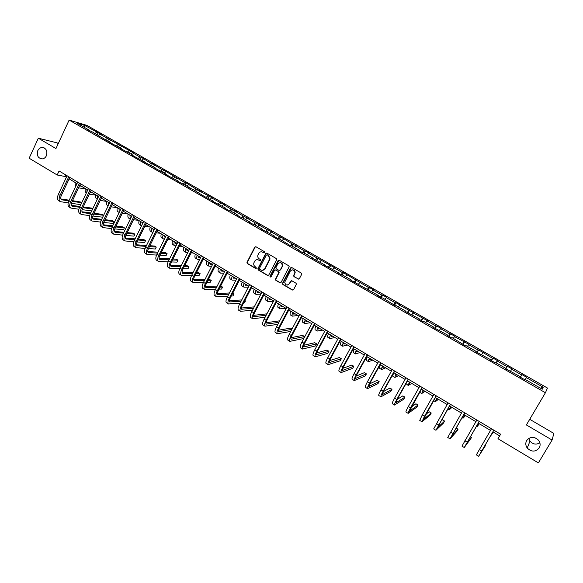 <?xml version="1.0" encoding="UTF-8"?>
<svg xmlns="http://www.w3.org/2000/svg" width="583" height="583" viewBox="0 0 583 583"><rect width="100%" height="100%" fill="white"/><g stroke="black" fill="none" stroke-linecap="round" stroke-linejoin="round"><path stroke-width="0.87" d="M526.689 440.515C525.356 443.029 525.531 445.536 527.221 448.028C531.499 452.131 535.493 452.102 539.209 447.933C540.594 445.317 540.368 442.737 538.524 440.194C534.21 436.303 530.26 436.405 526.689 440.515M528.737 438.394L529.983 441.142C532.935 444.37 536.236 444.931 539.865 442.825M37.8 150.647C36.518 155.486 37.99 158.241 42.209 158.911C44.053 158.7 45.445 157.643 46.392 155.741C47.682 151.019 46.276 148.257 42.18 147.455C40.249 147.608 38.791 148.665 37.8 150.647M264.565 252.526L264.318 251.616L255.966 246.769L254.756 247.156L246.959 262.35L247.338 263.574L255.631 268.45L256.527 268.085L255.165 266.642C253.86 265.731 253.437 264.478 253.875 262.875L254.691 261.228C255.682 259.69 256.979 259.282 258.582 260.003L259.661 260.637L260.521 260.368L260.273 259.457L259.195 258.83C257.897 257.926 257.467 256.68 257.89 255.084L258.721 253.401C259.712 251.856 261.016 251.441 262.627 252.169L263.705 252.796L264.565 252.526M298.124 279.06L299.378 278.681L301.644 274.374L301.28 273.055L291.748 267.524L290.494 267.903L282.405 283.527L282.872 284.482L292.338 290.057L293.592 289.685L296.434 284.045L295.953 283.185L291.879 280.802L290.633 281.181L289.285 283.746C287.004 285.794 285.473 285.284 284.701 282.223L290.254 271.175C292.426 269.127 293.963 269.565 294.874 272.487L293.57 275.795L294.043 276.685L298.729 279.17M58.264 143.571L57.003 142.835L38.325 138.2L55.953 148.556L69.129 120.098L545.426 392.738L526.383 424.941L552.079 440.041L538.386 462.902L497.977 438.722L500.629 434.211L59.072 170.979L57.192 175.002L65.136 176.503L66.375 177.239M38.325 138.2L29.15 158.226L57.192 175.002M276.655 259.872L276.298 258.56L266.941 253.131L265.717 253.525L257.89 268.683L258.24 269.987L267.531 275.453L268.756 275.081L276.655 259.872M279.286 260.295L288.731 265.775L289.204 266.686L281.115 282.347L279.876 282.719L275.854 280.35L275.395 279.344L278.71 272.873L278.353 271.561L275.686 270.002L274.455 270.388L271.117 276.794L269.944 276.327L278.047 260.681L279.286 260.295M552.079 440.041L553.85 433.417L529.721 419.308M520.393 377.237L521.938 374.585L526.638 377.274L526.383 377.638L543.21 387.25L542.277 389.211L525.159 379.424L524.897 379.81L520.08 377.055L520.364 376.684L505.155 368.522L505.497 368.179L495.477 362.451L495.105 362.772L490.39 360.075L490.784 359.769L475.779 351.717L476.224 351.44L466.415 345.828L465.934 346.083L452.102 337.644L451.577 337.87L447.001 335.254L447.547 335.043L432.834 327.15L433.424 326.968L423.914 321.532L423.294 321.692L418.813 319.134L419.454 318.981L404.93 311.191L405.615 311.067L396.294 305.74L395.58 305.842L382.688 297.957L381.931 298.037L377.587 295.552L378.36 295.479L350.777 280.219L351.644 280.204L342.68 275.081L341.791 275.074L337.579 272.662L338.475 272.676L324.498 265.185L325.445 265.221L311.555 257.781L312.539 257.846L303.838 252.869L302.832 252.789L304.486 250.952L295.996 246.099L297.009 246.208L292.01 243.825L280.707 236.902L279.651 236.771L271.314 232.012L272.399 232.158L267.4 229.775L259.144 225.06L260.266 225.235L255.274 222.852L247.09 218.18L248.241 218.37L243.249 215.987L235.146 211.359L236.334 211.578L231.342 209.188L223.318 204.604L224.535 204.844L211.593 197.914L212.846 198.169L199.976 191.282L201.259 191.559L196.274 189.169L186.123 182.916L184.796 182.617L163.539 170.025L162.154 169.689L152.403 163.67L150.982 163.313L141.363 157.366L139.913 156.987L132.45 152.724L133.915 153.118L100.021 134.214L101.566 134.658L98.163 132.713L84.601 125.411L84.287 127.327M69.129 120.098L86.998 125.411L547.466 388.045L545.426 392.738M299.684 250.989L299.757 250.537L298.736 250.442L302.832 252.789M299.757 250.537L291.143 245.611L290.094 245.501L278.565 238.418L277.479 238.287L273.463 235.991L274.564 236.13L261.009 228.864L262.146 229.024L253.773 224.244L252.614 224.061L248.671 221.81L249.845 221.992L241.551 217.255L240.356 217.051L236.45 214.821L237.66 215.025L229.447 210.332L228.215 210.106L224.346 207.898L225.592 208.124L216.191 203.227L212.358 201.04L213.633 201.288L204.276 196.413L193.804 189.949L188.71 187.515L190.058 187.806L177.057 180.847L178.427 181.16L169.194 176.35L165.506 174.237L166.913 174.572L154.058 167.693L155.501 168.05L142.718 161.207L144.19 161.578L135.074 156.834L131.481 154.779L132.982 155.173L120.346 148.41L121.876 148.818L112.84 144.118L92.602 132.086L87.537 129.645L89.148 130.111L77 123.159L84.601 125.411M304.355 253.168L305.47 251.04L304.486 250.952M305.47 251.04L309.486 253.328L308.516 253.248L334.81 267.779L333.913 267.75L342.651 272.742L343.518 272.749L368.718 287.623L369.498 287.579L373.71 289.984L372.938 290.035L381.938 295.173L382.681 295.107L386.937 297.534L386.201 297.607L395.289 302.796L395.995 302.701L400.288 305.149L399.595 305.252L413.77 312.852L413.128 312.976L427.39 320.621L426.792 320.781L436.15 326.123L436.718 325.948L441.142 328.469L440.588 328.659L450.047 334.059L450.564 333.848L455.031 336.398L454.529 336.617L469.067 344.407L468.608 344.655L478.257 350.164L478.679 349.902L492.584 358.341L492.956 358.042L497.561 360.673L497.204 360.979L507.05 366.605L507.37 366.277L512.027 368.93L511.721 369.265L521.668 374.949L521.938 374.585M520.32 377.194L521.668 374.949M510.599 371.094L511.721 369.265M520.138 377.084L520.364 376.684M505.68 368.82L507.05 366.605M496.06 362.786L497.204 360.979M505.279 368.587L505.497 368.179M491.185 360.527L492.584 358.341M481.675 354.559L482.833 352.773M490.573 360.177L490.784 359.769M476.843 352.321L478.257 350.164M467.435 346.419L468.608 344.655M476.027 351.855L476.224 351.44M462.647 344.203L464.083 342.068M453.334 338.351L454.529 336.617M461.627 343.62L461.809 343.198M448.589 336.165L450.047 334.059M439.378 330.372L440.588 328.659M447.372 335.465L447.547 335.043M434.678 328.207L436.15 326.123M425.561 322.472L426.792 320.781M433.264 327.398L433.424 326.968M420.897 320.322L422.398 318.267M411.882 314.652L413.128 312.976M419.294 319.404L419.454 318.981M407.262 312.524L408.778 310.491M398.342 306.906L399.595 305.252M405.469 311.497L405.615 311.067M393.758 304.8L395.289 302.796M384.933 299.239L386.201 297.607M391.783 303.67L391.922 303.233M380.386 297.148L381.938 295.173M371.648 291.646L372.938 290.035M378.236 295.916L378.36 295.479M367.144 289.576L368.718 287.623M358.501 284.125L359.806 282.529M364.82 288.242L364.936 287.805M354.034 282.077L355.623 280.146M345.479 276.677L346.798 275.103M351.534 280.649L351.644 280.204M341.048 274.651L342.651 272.742M332.58 269.302L333.913 267.75M338.38 273.121L338.475 272.676M328.185 267.291L329.81 265.403M319.812 262L321.153 260.463M325.35 265.673L325.445 265.221M315.447 260.011L317.086 258.145M307.161 254.771L308.516 253.248M312.452 258.298L312.539 257.846M294.626 247.6L295.996 246.099M290.436 245.538L292.01 243.825M282.216 240.502L283.6 239.023M287.033 243.752L287.098 243.3M278.149 238.367L279.651 236.771M269.922 233.477L271.314 232.012M274.498 236.589L274.564 236.13M265.965 231.276L267.4 229.775M257.744 226.51L259.144 225.06M262.095 229.483L262.146 229.024M253.86 224.295L255.274 222.852M245.676 219.609L247.09 218.18M249.801 222.458L249.845 221.992M241.828 217.415L243.249 215.987M233.725 212.773L235.146 211.359M237.624 215.491L237.66 215.025M229.913 210.601L231.342 209.188M221.875 206.003L223.318 204.604M225.563 208.59L225.592 208.124M218.108 203.846L219.551 202.454M210.142 199.291L211.593 197.914M213.611 201.754L213.633 201.288M206.404 197.156L207.861 195.779M198.519 192.645L199.976 191.282M201.776 194.984L201.791 194.518M194.809 190.524L196.274 189.169M186.997 186.057L188.469 184.709M190.051 188.28L190.058 187.806M183.324 183.958L184.796 182.617M175.578 179.528L177.057 178.194M178.427 181.634L178.427 181.16M171.941 177.451L173.428 176.124M164.268 173.064L165.754 171.745M166.92 175.046L166.913 174.572M160.66 171.001L162.154 169.689M153.052 166.651L154.553 165.346M155.508 168.523L155.501 168.05M149.481 164.61L150.982 163.313M141.946 160.296L143.454 159.006M144.205 162.059L144.19 161.578M138.404 158.27L139.913 156.987M130.935 153.999L132.45 152.724M133.004 155.646L132.982 155.173M127.422 151.995L128.945 150.727M120.018 147.761L121.548 146.501M121.905 149.299L121.876 148.818M116.542 145.772L118.072 144.518M109.203 141.574L110.734 140.328M110.908 143.01L110.865 142.529M105.756 139.599L107.294 138.36M98.476 135.445L100.021 134.214M100.006 136.772L99.963 136.291M95.065 133.492L96.61 132.261M69.129 178.879L77.022 183.594M79.769 185.234L87.763 190.007M90.496 191.639L98.593 196.471M101.325 198.103L109.531 203.001M112.257 204.626L120.564 209.589M123.283 211.206L131.692 216.227M134.403 217.845L142.93 222.939M145.633 224.55L154.269 229.702L153.067 229.585M156.958 231.313L165.71 236.538M168.392 238.141L177.254 243.424M179.936 245.028L188.914 250.384M191.581 251.98L200.676 257.409M203.336 258.998L212.547 264.5M215.2 266.081L224.535 271.649M227.181 273.23L236.64 278.878M239.27 280.445L248.854 286.166M251.477 287.732L261.184 293.526M263.8 295.085L273.638 300.959M276.24 302.511L286.209 308.465M288.804 310.01L298.904 316.044M301.484 317.582L311.723 323.696M314.288 325.227L324.665 331.421M327.223 332.944L337.732 339.226M340.275 340.742L350.937 347.104M353.466 348.612L364.266 355.062M366.787 356.563L377.733 363.1M380.24 364.594L391.331 371.218M393.824 372.705L405.068 379.416M407.546 380.896L418.951 387.702M421.407 389.174L432.965 396.076M435.414 397.533L447.132 404.529M449.559 405.979L461.437 413.07M463.857 414.506L475.896 421.698M478.293 423.127L490.507 430.422M492.883 431.843L499.653 435.88M65.835 175.009L65.136 176.503M89.199 130.592L89.148 130.111M525.283 379.497L526.383 377.638M543.21 387.25L540.368 388.125M97.215 134.724L98.163 132.713M107.87 140.809L108.817 138.798M118.611 146.952L119.573 144.934M129.448 153.154L130.417 151.121M140.379 159.399L141.363 157.366M151.412 165.71L152.403 163.67M162.548 172.08L163.539 170.025M173.778 178.5L174.783 176.445M185.11 184.979L186.123 182.916M196.544 191.516L197.571 189.453M208.087 198.118L209.122 196.041M219.733 204.779L220.775 202.695M231.487 211.498L232.544 209.414M243.351 218.282L244.415 216.191M255.325 225.133L256.396 223.027M267.408 232.041L268.493 229.935M279.614 239.015L280.707 236.902M291.923 246.055L293.03 243.934M316.904 260.346L318.034 258.203M329.57 267.604L330.714 265.447M342.279 275.081L343.518 272.749M355.091 282.653L356.446 280.131M368.121 290.137L369.498 287.579M381.282 297.665L382.681 295.107M394.582 305.273L395.995 302.701M408.013 312.954L409.434 310.375M421.567 320.708L423.01 318.121M435.268 328.542L436.718 325.948M449.099 336.457L450.564 333.848M463.07 344.444L464.556 341.835M477.185 352.518L478.679 349.902M491.44 360.673L492.956 358.042M505.847 368.915L507.37 366.277M264.135 252.862L261.629 251.82M257.518 259.646L260.113 260.703M255.791 246.689L255.099 247.185L247.316 262.365L247.695 263.589L256.097 268.515M266.744 253.051L266.052 253.547L258.167 268.858L258.582 269.995L268.129 275.555M267.203 254.822L266.344 255.092L259.464 268.406L259.712 269.317L260.849 269.987C262.459 270.723 263.764 270.323 264.762 268.778L269.754 258.925L268.348 255.485L267.109 254.778M262.357 270.366L264.762 268.778M267.539 254.844L268.683 255.507L270.089 258.939L265.097 268.785M275.431 269.907L278.681 271.569L279.14 272.56L275.73 279.344L276.182 280.35L280.496 282.821M279.06 260.2L270.344 276.145L270.731 277.122M282.055 266.46L282.34 265.542C281.618 262.43 280.102 261.905 277.785 263.975L275.846 267.801L276.306 268.821L278.973 270.381L280.212 269.995L282.66 265.549C282.675 263.793 281.851 262.824 280.197 262.649M279.556 270.483L280.212 269.995M282.376 266.467L280.54 270.002M292.622 269.842C294.196 269.951 295.049 270.833 295.18 272.487L293.883 275.803L294.357 276.685L298.43 279.06M287.368 285.065L289.285 283.746M291.58 280.693L289.605 283.739M291.485 267.422L282.726 283.52L283.192 284.475L292.987 290.159M79.47 185.868L81.394 186.203M85.249 188.958L78.552 187.813M76.337 185.059L76.541 183.31M75.681 186.436L74.864 182.311M60.166 201.558L58.664 200.639C57.163 199.561 57.068 197.477 58.366 194.372L67.074 175.753M68.196 202.877L60.34 201.66C58.847 200.588 58.752 198.497 60.049 195.4L68.772 176.766M69.829 177.392L61.302 195.589C60.435 197.652 60.501 199.043 61.499 199.765L68.881 200.902M72.161 201.375L81.729 202.746M81.97 202.243L72.496 200.661M60.843 198.971L69.217 200.188M80.833 204.648L71.388 203.329M90.256 192.15L91.779 192.405M95.838 195.159L89.33 194.103M86.845 191.931L87.027 189.57M86.408 192.856L86.269 192.776C85.184 192.106 84.878 190.699 85.337 188.557M101.151 198.482L102.258 198.657M106.514 201.405L100.218 200.435M97.507 198.767L97.609 195.881M97.23 199.335L96.771 199.058C95.707 198.409 95.423 197.01 95.903 194.868M70.681 207.956L69.166 207.031C67.701 205.974 67.621 203.89 68.932 200.785L77.721 182.1M78.873 209.231L70.856 208.058C69.392 207.009 69.326 204.924 70.638 201.813L79.441 183.12M80.469 183.74L71.869 201.988C70.995 204.065 71.039 205.449 72.015 206.156L79.594 207.256M82.888 207.694L92.631 209.006M92.748 208.75L91.684 208.109L83.238 206.958M71.374 205.347L79.951 206.513M91.728 210.9L82.079 209.647M81.299 214.413L79.754 213.48C78.326 212.438 78.275 210.361 79.601 207.249L88.47 188.506M89.658 215.63L81.46 214.515C80.039 213.48 79.988 211.403 81.321 208.284L90.197 189.541M91.21 190.138L82.531 208.452C81.642 210.529 81.678 211.913 82.626 212.606L90.416 213.655M93.717 214.063L103.592 215.295L101.938 214.296L94.082 213.305M81.999 211.782L90.78 212.89M103.592 215.295L102.681 217.197L92.872 216.016M112.14 204.866L112.825 204.968M117.3 207.701L111.2 206.827M108.3 205.566L108.278 202.25M108.154 205.872L107.367 205.405C106.332 204.764 106.062 203.372 106.558 201.23M92.005 220.935L90.445 219.988C89.046 218.968 89.017 216.891 90.365 213.772L99.314 194.97M100.546 222.079L92.165 221.03C90.773 220.017 90.751 217.947 92.092 214.821L101.056 196.012M102.047 196.595L93.287 214.967C92.391 217.051 92.406 218.428 93.338 219.106L101.34 220.104M104.648 220.483L113.947 221.54L112.279 220.534L105.027 219.696M92.712 218.268L101.719 219.31M113.947 221.54L113.029 223.449L103.774 222.429M120.236 209.392L120.317 210.091M127.99 214.019L122.292 213.261M119.231 212.343L119.041 208.678M119.172 212.467L118.058 211.797C117.045 211.177 116.797 209.793 117.314 207.643M102.805 227.508L101.223 226.547C99.861 225.548 99.861 223.486 101.216 220.352L110.253 201.492M111.535 228.572L102.965 227.603C101.602 226.612 101.602 224.542 102.965 221.409L112.016 202.541M112.978 203.117L104.138 221.54C103.235 223.632 103.227 225.009 104.138 225.672L112.359 226.605M115.682 226.947L124.39 227.844L122.714 226.831L116.075 226.131M103.526 224.812L112.752 225.781M124.39 227.844L123.465 229.76L114.778 228.9M131.073 215.856L131.321 217M131.139 216.541L131.518 216.592M138.637 220.374L133.485 219.74M130.3 219.106L129.907 215.163M130.293 219.121L128.836 218.253C127.852 217.641 127.626 216.264 128.158 214.121M113.7 234.14L112.104 233.171C110.777 232.187 110.799 230.132 112.176 226.991L121.293 208.073M122.634 235.124L113.86 234.235C112.534 233.258 112.563 231.203 113.94 228.062L123.071 209.129M124.011 209.691L115.091 228.179C114.173 230.27 114.151 231.64 115.04 232.296L123.494 233.149M126.824 233.455L134.928 234.198L133.23 233.178L127.232 232.617M114.443 231.415L123.902 232.304M134.928 234.198L133.988 236.122L125.899 235.415M142.004 222.385L142.5 223.814M142.055 223.034L142.835 223.129M149.379 226.787L144.788 226.277M141.516 225.832L141.472 225.81C140.51 225.22 140.306 223.85 140.867 221.708M141.334 225.73L139.716 224.761C138.754 224.164 138.55 222.801 139.104 220.651M124.696 240.837L123.086 239.853C121.789 238.892 121.84 236.836 123.232 233.688L132.428 214.712M133.842 241.726L124.849 240.925C123.56 239.97 123.618 237.922 125.01 234.767L134.228 215.783M135.147 216.329L126.139 234.869C125.207 236.968 125.177 238.338 126.037 238.979L134.724 239.751M138.076 240.014L145.553 240.611L143.841 239.584L138.499 239.147M125.454 238.075L135.154 238.87M145.553 240.611L144.606 242.535L137.129 241.974M153.03 228.966L153.861 230.533M160.208 233.251L156.2 232.857M152.884 232.522L152.462 232.391C151.529 231.808 151.347 230.453 151.923 228.303M152.323 232.311L150.691 231.334C149.758 230.751 149.576 229.389 150.144 227.246M135.795 247.586L134.163 246.594C132.902 245.654 132.975 243.607 134.382 240.451L143.673 221.416M145.16 248.373L135.941 247.68C134.688 246.747 134.768 244.7 136.182 241.544L145.48 222.495M146.377 223.027L137.289 241.624C136.349 243.73 136.298 245.093 137.129 245.72L146.071 246.398M149.437 246.624L156.266 247.083L154.546 246.041L149.882 245.72M136.568 244.794L146.522 245.487M156.266 247.083L155.318 249.014L148.476 248.584M164.158 235.605L164.705 237.077L165.383 237.201M164.173 236.188L165.31 236.297M171.14 239.773L167.729 239.482M164.391 239.19L163.553 239.023C162.642 238.462 162.489 237.113 163.08 234.964M163.422 238.95L161.768 237.959C160.857 237.39 160.697 236.035 161.287 233.892M146.996 254.407L145.335 253.394C144.118 252.483 144.212 250.442 145.641 247.272L155.012 228.179M156.587 255.077L147.135 254.494C145.918 253.583 146.027 251.543 147.455 248.373L156.842 229.265M157.716 229.782L148.541 248.445C147.586 250.552 147.521 251.914 148.33 252.519L157.527 253.095M160.908 253.277L167.081 253.605L165.339 252.556L161.374 252.337M147.783 251.579L158 252.148M167.081 253.605L166.119 255.543L159.939 255.237M175.381 242.309L175.898 243.767L177.013 243.913M175.388 242.856L176.43 242.936M182.158 246.354L179.375 246.15M176.022 245.909L174.74 245.72C173.858 245.173 173.727 243.832 174.339 241.683M174.608 245.647L172.94 244.641C172.058 244.095 171.919 242.747 172.524 240.604M186.713 249.072L187.194 250.515L188.768 250.675M186.706 249.575L187.66 249.641M193.286 252.993L191.137 252.869M187.77 252.672L186.028 252.475C185.175 251.951 185.066 250.61 185.7 248.467M185.904 252.403L184.213 251.39C183.353 250.858 183.244 249.517 183.871 247.374M198.14 255.893L198.592 257.322L200.639 257.482M198.125 256.352L198.985 256.396M204.502 259.69L203.015 259.632M199.634 259.486L197.418 259.297C196.595 258.779 196.507 257.453 197.163 255.31M197.302 259.224L195.589 258.196C194.758 257.686 194.671 256.352 195.32 254.21M209.676 262.78L210.091 264.194L212.256 264.318M209.654 263.195L210.412 263.224M215.827 266.453L215.025 266.431M211.614 266.336L208.918 266.176C208.116 265.68 208.058 264.361 208.729 262.219M208.801 266.103L207.067 265.068C206.265 264.565 206.2 263.246 206.87 261.104M221.314 269.732L221.693 271.124L223.806 271.212M221.292 270.097L221.948 270.104M223.726 273.238L220.52 273.121C219.747 272.64 219.711 271.328 220.403 269.186M220.41 273.055L218.654 271.999C217.882 271.518 217.838 270.206 218.523 268.063M233.069 276.743L233.411 278.12L235.459 278.171M233.032 277.056L233.586 277.056M235.969 280.175L232.223 280.124C231.487 279.665 231.473 278.361 232.187 276.218M232.121 280.059L230.343 278.995C229.6 278.536 229.578 277.231 230.292 275.089M244.926 283.819L245.232 285.182L247.221 285.196M244.889 284.074L245.334 284.067M248.343 287.157L244.044 287.193C243.33 286.749 243.344 285.459 244.08 283.316M243.942 287.135L242.142 286.056C241.428 285.612 241.435 284.315 242.164 282.172M256.892 290.968L257.161 292.309L259.092 292.28M260.856 294.167L255.966 294.335C255.288 293.905 255.325 292.622 256.083 290.48M255.871 294.277L254.05 293.183C253.365 292.753 253.401 291.471 254.152 289.328M268.974 298.175L269.2 299.509L271.073 299.429M273.507 301.207L268.005 301.535C267.357 301.127 267.422 299.851 268.202 297.716M267.91 301.484L266.067 300.376C265.418 299.968 265.476 298.693 266.249 296.55M281.166 305.456L281.356 306.767L283.163 306.651M285.932 308.305L280.153 308.808C279.534 308.414 279.629 307.154 280.43 305.018M280.066 308.757L278.2 307.635C277.574 307.248 277.661 305.98 278.463 303.838M158.292 261.279L156.616 260.258C155.428 259.369 155.559 257.336 157.002 254.159L166.468 235M168.137 261.825L158.43 261.366C157.257 260.477 157.388 258.444 158.831 255.274L168.312 236.1M169.157 236.603L159.895 255.325C158.933 257.438 158.846 258.794 159.633 259.391L169.099 259.836M172.495 259.967L177.983 260.186L176.234 259.129L172.983 258.99M159.101 258.415L169.587 258.852M177.983 260.186L177.013 262.124L171.519 261.935M169.697 268.224L167.999 267.189C166.847 266.322 167.008 264.288 168.465 261.111L178.019 241.887M179.804 268.617L169.835 268.304C168.691 267.437 168.851 265.411 170.316 262.233L179.885 243.002M180.701 243.49L171.358 262.263C170.382 264.383 170.272 265.739 171.03 266.314L180.788 266.628M184.206 266.708L188.987 266.825L187.216 265.753L184.716 265.688M170.528 265.316L181.306 265.6M188.987 266.825L188.01 268.77L183.215 268.683M181.204 275.227L179.484 274.178C178.376 273.332 178.558 271.314 180.038 268.122L189.679 248.839M191.596 275.453L181.335 275.307C180.234 274.462 180.424 272.443 181.903 269.251L191.559 249.961M192.354 250.435L182.924 269.273C181.932 271.401 181.809 272.742 182.545 273.31L192.594 273.463M196.034 273.493L200.086 273.522L198.3 272.443L196.566 272.429M182.064 272.276L193.133 272.392M200.086 273.522L199.094 275.475L195.035 275.468M192.82 282.296L191.078 281.239C190.007 280.416 190.226 278.404 191.72 275.205L201.456 255.857M204.546 289.43L202.782 288.359C201.754 287.557 201.995 285.553 203.511 282.347L192.944 282.376C191.887 281.553 192.106 279.541 193.6 276.342L203.35 256.994M204.116 257.446L194.591 276.342C193.592 278.477 193.447 279.818 194.154 280.365L204.524 280.343M207.985 280.306L211.279 280.277L208.546 279.199M193.709 279.301L205.092 279.221M211.279 280.277L210.288 282.238L206.987 282.289M215.564 289.263L204.662 289.511C203.642 288.709 203.89 286.705 205.405 283.498L203.511 282.347L213.334 262.94M205.405 283.498L215.251 264.084M215.994 264.529L206.375 283.484C205.362 285.619 205.201 286.953 205.879 287.492L216.577 287.266M220.068 287.164L222.575 287.091L220.658 285.998M205.464 286.384L217.182 286.085M222.575 287.091L221.569 289.059L219.055 289.146M216.373 296.638L214.588 295.552C213.604 294.772 213.874 292.775 215.411 289.562L225.329 270.097M227.742 296.222L216.49 296.703C215.513 295.931 215.79 293.941 217.328 290.728L227.261 271.248M227.975 271.671L218.268 290.691C217.248 292.834 217.058 294.16 217.714 294.677L228.762 294.226M232.282 294.051L233.972 293.97L232.712 293.213M217.328 293.533L229.396 292.987M233.972 293.97L232.96 295.945L231.262 296.033M228.317 303.903L226.51 302.803C225.563 302.052 225.869 300.063 227.421 296.842L237.441 277.311M240.05 303.218L228.434 303.976C227.494 303.226 227.8 301.236 229.352 298.015L239.387 278.477M240.072 278.885L230.27 297.964C229.236 300.114 229.032 301.433 229.658 301.936L241.085 301.214M244.634 300.966L245.472 300.908L244.853 300.536M229.316 300.741L241.756 299.917M245.472 300.908L244.452 302.89L243.607 302.949M240.371 311.242L238.542 310.127C237.645 309.405 237.973 307.423 239.547 304.195L249.662 284.599M252.497 310.243L240.48 311.307C239.591 310.586 239.926 308.611 241.5 305.375L251.63 285.772M252.286 286.166L242.39 305.303C241.34 307.46 241.114 308.779 241.712 309.26L253.539 308.239M241.413 308.013L254.254 306.869M252.548 318.653L250.69 317.524C249.83 316.824 250.202 314.849 251.79 311.614L262 291.959M265.097 317.298L252.65 318.712C251.798 318.019 252.169 316.052 253.758 312.809L263.99 293.14M264.616 293.511L254.625 312.714C253.561 314.878 253.314 316.19 253.882 316.656L266.139 315.286M253.634 315.345L266.897 313.843M264.828 326.13L262.955 324.986C262.139 324.308 262.539 322.348 264.15 319.105L274.462 299.385M277.843 324.359L264.93 326.189C264.121 325.518 264.529 323.558 266.139 320.307L276.473 300.58M277.063 300.937L266.978 320.198C265.899 322.363 265.629 323.674 266.169 324.119L278.9 322.355M279.403 321.386L278.696 320.963L265.979 322.742M293.475 312.801L293.628 314.099L295.37 313.938M298 315.505L292.418 316.146C291.835 315.775 291.952 314.521 292.775 312.386M292.331 316.095L290.443 314.966C289.853 314.594 289.97 313.333 290.786 311.198M277.238 333.68L275.336 332.521C274.564 331.873 274.994 329.92 276.626 326.669L287.04 306.884M290.749 331.435L277.326 333.738C276.568 333.09 277.005 331.144 278.638 327.886L289.073 308.094M289.634 308.429L279.446 327.755C278.353 329.927 278.069 331.224 278.572 331.654L291.806 329.424M292.032 329.009L290.604 328.149L278.441 330.204M305.9 320.22L306.009 321.495L307.693 321.291M310.171 322.771L304.8 323.558C304.246 323.208 304.392 321.962 305.237 319.827M304.72 323.507L302.803 322.363C302.249 322.013 302.388 320.767 303.233 318.631M289.758 341.303L287.834 340.129C287.113 339.51 287.572 337.564 289.226 334.307L299.742 314.456M302.329 315.993L292.039 335.385C290.932 337.557 290.618 338.854 291.099 339.262L304.552 336.566L303.481 338.57L289.846 341.354C289.132 340.742 289.605 338.796 291.252 335.531L301.79 315.673M304.552 336.566L302.621 335.393L291.041 337.717M318.442 327.704L318.515 328.965L320.125 328.71M322.457 330.109L317.298 331.035C316.773 330.707 316.948 329.468 317.822 327.34M317.218 330.991L315.286 329.832C314.762 329.497 314.929 328.265 315.797 326.13M302.402 348.998L300.449 347.811C299.779 347.22 300.274 345.289 301.943 342.017L312.568 322.1M315.141 323.631L304.749 343.088C303.634 345.267 303.298 346.557 303.743 346.951L316.7 343.89L315.614 345.908L302.482 349.049C301.819 348.459 302.322 346.528 303.998 343.256L314.638 323.332M316.7 343.89L314.747 342.709L303.772 345.296M331.1 335.269L331.137 336.508L332.682 336.209M334.861 337.506L329.912 338.585C329.424 338.271 329.628 337.054 330.525 334.919M329.84 338.541L327.879 337.368C327.391 337.054 327.588 335.83 328.477 333.702M315.17 356.767L313.195 355.564C312.568 355.003 313.1 353.079 314.791 349.8L325.525 329.825M328.083 331.348L317.582 350.864C316.452 353.05 316.095 354.333 316.503 354.704L328.95 351.287L327.865 353.305L315.25 356.818C314.631 356.257 315.17 354.333 316.861 351.053L327.61 331.064M328.95 351.287L326.983 350.099L316.635 352.926M343.89 342.899L343.883 344.116L345.355 343.773M347.381 344.983L342.651 346.207C342.199 345.916 342.432 344.706 343.351 342.578M342.578 346.171L340.596 344.983C340.144 344.684 340.37 343.474 341.288 341.346M328.061 364.615L326.057 363.398C325.482 362.859 326.05 360.95 327.763 357.663L338.599 337.623M341.15 339.138L330.546 358.713C329.402 360.906 329.016 362.181 329.395 362.539L341.325 358.749L340.224 360.775L328.134 364.659C327.566 364.127 328.142 362.218 329.854 358.931L340.712 338.876M341.325 358.749L339.335 357.554L329.643 360.607M356.796 350.602L356.745 351.804L358.151 351.411M360.017 352.526L355.506 353.903C355.091 353.633 355.36 352.438 356.3 350.303M355.448 353.866L353.436 352.664C353.021 352.394 353.276 351.192 354.216 349.064M341.077 372.537L339.051 371.305C338.526 370.803 339.131 368.901 340.866 365.599L351.811 345.493M354.347 347.002L343.635 366.649C342.476 368.842 342.068 370.11 342.418 370.445L353.808 366.284L352.693 368.318L341.142 372.581C340.625 372.078 341.237 370.183 342.972 366.882L353.939 346.761M353.808 366.284L351.797 365.075L342.804 368.339M369.833 358.385L369.731 359.565L371.065 359.121M372.777 360.141L368.492 361.671C368.113 361.424 368.412 360.236 369.374 358.115M368.434 361.642L366.401 360.425C366.022 360.17 366.306 358.982 367.275 356.854M354.224 380.539L352.168 379.293C351.695 378.819 352.336 376.924 354.092 373.623L365.155 353.444M367.669 354.952L356.854 374.658C355.681 376.858 355.251 378.119 355.564 378.433L366.416 373.892L365.286 375.933L354.289 380.575C353.823 380.109 354.464 378.221 356.228 374.913L367.305 354.726M366.416 373.892L364.382 372.668L356.118 376.101M382.995 366.241L382.849 367.399L384.11 366.911M385.655 367.829L381.603 369.52C381.26 369.294 381.588 368.121 382.579 365.993M381.552 369.491L379.489 368.259C379.147 368.026 379.467 366.853 380.459 364.725M367.501 388.621L365.424 387.352C365.002 386.908 365.679 385.035 367.45 381.719L378.629 361.482M381.136 362.976L370.205 382.747L368.835 386.5L379.132 381.566L378.003 383.614L367.56 388.657C367.144 388.22 367.829 386.34 369.607 383.024L380.801 362.772M379.132 381.566L377.084 380.335L369.607 383.884M396.28 374.177L396.097 375.314L397.278 374.767M398.663 375.59L394.844 377.441L395.915 373.951M394.793 377.412L392.709 376.166L393.387 373.492M380.91 396.783L378.804 395.5C378.433 395.085 379.147 393.219 380.947 389.903L392.235 369.593M394.727 371.079L383.687 390.916L382.244 394.647L391.98 389.32L390.829 391.368L380.961 396.812C380.597 396.404 381.318 394.538 383.126 391.215L394.429 370.897M391.98 389.32L389.91 388.074L383.286 391.659M409.703 382.186L409.47 383.301L410.578 382.71M411.787 383.432L408.209 385.443L409.383 381.996M408.173 385.421L406.001 383.658M394.451 405.025L392.315 403.728C392.002 403.349 392.76 401.49 394.582 398.16L405.987 377.791M408.464 379.263L397.307 399.166L395.784 402.875L404.945 397.14L403.786 399.202L394.494 405.054C394.188 404.675 394.953 402.824 396.775 399.493L408.202 379.11M404.945 397.14L402.853 395.886L397.183 399.391M423.258 390.275L422.974 391.368L424.009 390.727M425.043 391.339L421.713 393.525L422.981 390.114M408.129 413.354L405.965 412.035C405.71 411.685 406.504 409.849 408.348 406.504L419.869 386.07M422.332 387.535L409.463 411.183L418.033 405.039L416.867 407.109L408.166 413.376C407.918 413.034 408.719 411.19 410.57 407.852L422.107 387.404M418.033 405.039L415.927 403.771L411.343 407.014M436.944 398.444L436.616 399.515L437.571 398.816M438.431 399.333L435.348 401.68L436.718 398.313M421.946 421.764L419.753 420.43L422.26 414.936L433.898 394.429M436.346 395.886L423.28 419.578L431.245 413.019L430.072 415.089L421.975 421.779L424.497 416.298L436.164 395.777M431.245 413.019L429.117 411.736L425.823 414.411M450.776 406.701L450.397 407.75L451.264 406.992M451.942 407.4L449.114 409.922L450.593 406.591M435.902 430.254L433.686 428.906L448.072 402.882M450.506 404.332L437.235 428.06L444.589 421.072L443.401 423.149L435.931 430.269L450.36 404.245M444.589 421.072L442.446 419.775L440.77 421.334M464.738 415.038L464.308 416.058L465.096 415.249M465.591 415.548L463.026 418.244L464.607 414.958M450.003 438.839L447.751 437.469L462.392 411.416M464.804 412.859L451.337 436.623L458.063 429.197L456.861 431.282L450.025 438.846L464.702 412.793M458.063 429.197L456.074 428.002M478.84 423.455L478.366 424.453L479.066 423.586M479.372 423.775L477.069 426.654L478.76 423.411M479.255 421.473L465.577 445.274L471.669 437.41L464.257 447.518L461.969 446.119L476.858 420.037M464.257 447.518L479.19 421.429M471.669 437.41L470.437 436.667M493.094 431.959L492.562 432.936L493.174 432.01M493.291 432.083L491.265 435.144L493.065 431.945M493.859 430.174L479.962 454.019L485.406 445.696L478.643 456.27L476.326 454.864L491.476 428.753M478.643 456.27L493.837 430.159M485.406 445.696L484.939 445.419M58.366 194.372L60.049 195.4M61.047 199.364L61.944 199.911M68.932 200.785L70.638 201.813M71.578 205.763L72.452 206.295M79.601 207.249L81.321 208.284M82.203 212.219L83.063 212.737M90.365 213.772L92.092 214.821M92.923 218.727L93.761 219.237M101.216 220.352L102.965 221.409M103.73 225.3L104.554 225.796M112.176 226.991L113.94 228.062M114.647 231.925L115.441 232.413M123.232 233.688L125.01 234.767M125.651 238.615L126.431 239.088M153.278 230.154L153.868 230.504M134.382 240.451L136.182 241.544M136.765 245.363L137.522 245.822M164.384 236.785L165.018 237.164M145.641 247.272L147.455 248.373M147.973 252.177L148.709 252.621M175.592 243.483L176.204 243.847M186.895 250.231L187.493 250.588M198.307 257.052L198.883 257.394M209.814 263.924L210.376 264.259M221.438 270.869L221.977 271.19M233.156 277.872L233.681 278.178M244.991 284.941L245.494 285.24M256.935 292.076L257.416 292.36M268.989 299.276L269.448 299.545M281.159 306.541L281.589 306.804M157.002 254.159L158.831 255.274M159.283 259.049L160.004 259.479M168.465 261.111L170.316 262.233M170.702 265.979L171.395 266.402M180.038 268.122L181.903 269.251M182.224 272.982L182.894 273.391M191.72 275.205L193.6 276.342M193.847 280.044L194.503 280.438M205.588 287.179L206.214 287.557M215.411 289.562L217.328 290.728M217.43 294.371L218.035 294.743M227.421 296.842L229.352 298.015M229.389 301.637L229.972 301.987M239.547 304.195L241.5 305.375M241.457 308.968L242.018 309.311M251.79 311.614L253.758 312.809M253.641 316.372L254.173 316.693M264.15 319.105L266.139 320.307M265.943 323.849L266.453 324.155M293.438 313.88L293.854 314.128M276.626 326.669L278.638 327.886M278.361 331.392L278.842 331.683M305.835 321.284L306.228 321.517M289.226 334.307L291.252 335.531M290.902 339.007L291.354 339.284M318.354 328.761L318.719 328.98M301.943 342.017L303.998 343.256M303.561 346.696L303.991 346.958M314.791 349.8L316.861 351.053M316.343 354.464L316.744 354.704M327.763 357.663L329.854 358.931M329.249 362.305L329.621 362.531M340.866 365.599L342.972 366.882M354.092 373.623L356.228 374.913M367.45 381.719L369.607 383.024M380.947 389.903L383.126 391.215M394.582 398.16L396.775 399.493M408.348 406.504L410.57 407.852M422.26 414.936L424.497 416.298M436.31 423.455L438.576 424.825M450.506 432.061L452.794 433.446M464.848 440.755L467.158 442.154M479.335 449.537L481.675 450.95M529.983 441.142L527.221 448.028M44.279 147.944L42.18 147.455M419.651 392.286L421.677 393.503M433.635 400.659L435.319 401.665M447.766 409.113L449.092 409.907M462.042 417.654L463.004 418.237M476.464 426.29L477.062 426.647"/></g></svg>
